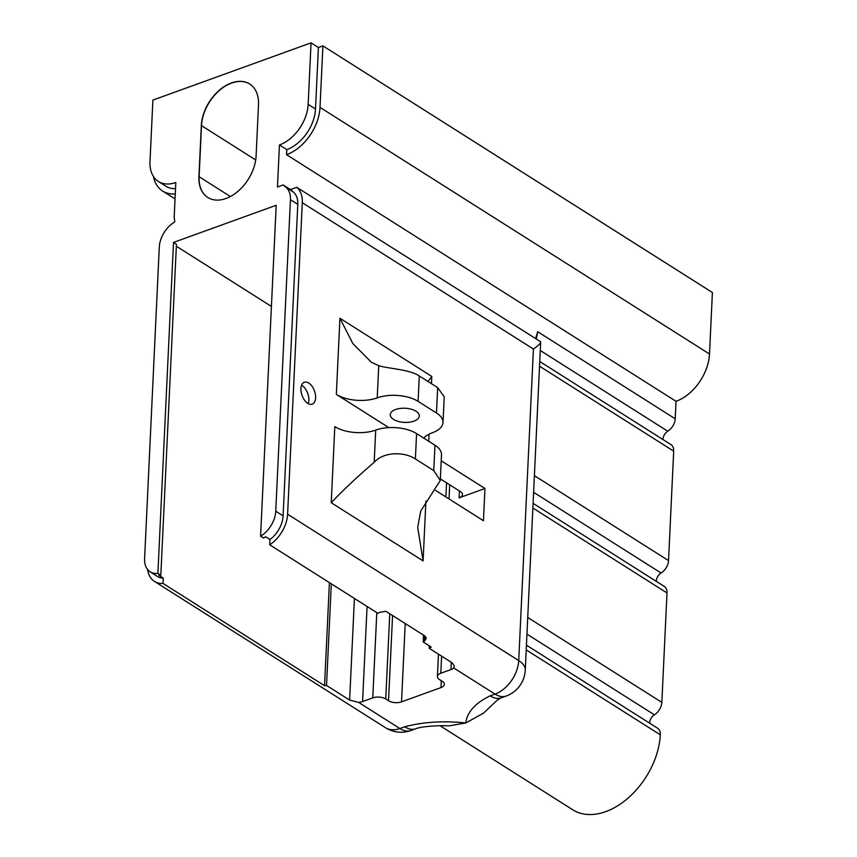 <?xml version="1.0" encoding="UTF-8"?>
<svg xmlns="http://www.w3.org/2000/svg" width="857" height="857" viewBox="0 0 857 857"><rect width="100%" height="100%" fill="white"/><g stroke="black" fill="none" stroke-linecap="round" stroke-linejoin="round"><path stroke-width="1.29" d="M526.434 645.16L657.533 728.182A11.634 7.724 122.3 0 1 660.318 734.749A11.634 7.724 122.3 0 1 660.318 734.813A66.942 44.446 122.3 0 1 627.517 798.563A66.942 44.446 122.3 0 1 572.712 809.758L440.091 725.783M533.118 503.359L664.229 586.381A11.634 7.724 122.3 0 1 667.003 592.948L661.84 702.386A11.634 7.724 122.3 0 1 654.384 714.813A7.392 4.906 -57.7 0 0 649.649 722.708A7.392 4.906 -57.7 0 0 649.638 723.179M175.524 188.669A35.233 23.385 -57.7 0 1 165.765 186.151L158.416 181.491A35.233 23.385 -57.7 0 1 149.996 161.598L152.9 100.087L311.059 42.85L318.408 47.499L322.907 45.871L712.403 292.505L709.5 354.016A41.04 27.253 122.3 0 1 676.044 401.322L675.22 418.794A11.634 7.724 122.3 0 1 667.753 431.221A7.392 4.906 -57.7 0 0 663.018 439.105A7.392 4.906 -57.7 0 0 663.018 439.577M413.963 421.141A14.537 7.081 -177.3 0 0 419.298 416.009A14.537 7.081 -177.3 0 0 411.156 409.185A14.537 7.081 -177.3 0 0 395.591 409.507A14.537 7.081 -177.3 0 0 390.256 414.638A14.537 7.081 -177.3 0 0 398.398 421.462A14.537 7.081 -177.3 0 0 413.963 421.141M300.925 388.553A11.634 6.61 70.1 0 0 304.524 400.155A11.634 6.61 70.1 0 0 312.227 404.15A11.634 6.61 70.1 0 0 315.622 397.862A11.634 6.61 70.1 0 0 312.023 386.261A11.634 6.61 70.1 0 0 304.31 382.276A11.634 6.61 70.1 0 0 300.925 388.553M308.22 403.615A11.634 6.61 70.1 0 0 308.863 400.305A11.634 6.61 70.1 0 0 301.568 385.254M256.093 155.92A36.926 24.521 122.3 0 1 225.991 198.492A36.926 24.521 122.3 0 1 207.608 197.378A36.926 24.521 122.3 0 1 198.92 176.617L201.331 125.54A36.926 24.521 122.3 0 1 231.433 82.958A36.926 24.521 122.3 0 1 249.526 83.9A36.926 24.521 122.3 0 1 258.503 104.843L256.093 155.92M269.709 544.806A29.084 19.304 122.3 0 0 287.598 514.221L302.296 202.702A29.084 19.304 122.3 0 0 296.768 187.319L540.681 341.772L525.266 670.088A29.084 14.151 2.7 0 0 518.721 660.576A29.084 19.304 122.3 0 1 495.014 694.095L453.664 667.914L454.371 666.2L452.314 662.932L429.207 648.299A29.084 19.304 -57.7 0 0 431.232 647.089L423.208 642.011A29.084 19.304 -57.7 0 0 424.515 641.111L426.272 638.24L425.254 636.237L385.821 611.266L379.244 612.444A29.084 19.304 122.3 0 1 377.937 613.344L269.709 544.806L269.955 539.514L265.541 536.718A23.268 15.447 122.3 0 1 263.506 538.057L260.582 536.203A23.268 15.447 -57.7 0 0 275.75 511.2L290.437 199.67A23.268 15.447 -57.7 0 0 286.024 187.372L283.142 184.941L277.464 186.997L279.446 144.972A35.233 23.385 -57.7 0 0 308.156 104.361L311.059 42.85M540.681 341.772C541.003 342.961 538.582 345.382 533.418 349.045L302.296 202.702M435.549 490.397L483.444 520.724L484.966 488.49L441.205 460.787M423.765 438.141A29.084 14.151 2.7 0 1 432.335 432.774A29.084 14.151 -177.3 0 0 443.015 422.512L444.226 396.77L437.67 387.621L419.298 375.987L418.098 401.365A29.084 14.151 -177.3 0 0 377.219 397.873A29.084 14.151 2.7 0 1 336.34 394.391L388.821 427.611M158.416 181.491A35.233 23.385 -57.7 0 0 175.814 182.477L174.175 217.25L174.796 221.92A23.268 15.447 -57.7 0 0 159.295 247.116L144.597 558.668A23.268 15.447 -57.7 0 0 150.157 571.801A23.268 15.447 -57.7 0 0 157.892 573.365L173.5 242.435L276.19 205.273L260.582 536.203M147.618 569.53A29.084 19.304 122.3 0 0 154.399 581.367A29.084 19.304 122.3 0 0 163.023 583.424L324.546 685.696A29.084 19.304 -57.7 0 0 326.528 685.461L349.624 700.094L358.526 702.344A9.234 4.489 -177.3 0 0 362.586 701.562L372.763 697.877A9.234 4.489 -177.3 0 1 385.746 698.98L388.542 700.758A9.234 4.489 -177.3 0 0 401.526 701.862L440.98 687.582A9.234 4.489 -177.3 0 0 444.365 684.325A9.234 4.489 -177.3 0 0 442.287 681.304L439.491 679.537A9.234 4.489 -177.3 0 1 437.413 676.505L438.463 654.159M173.5 242.435L176.435 244.288L160.827 575.218L157.892 573.365M160.827 575.218A23.268 15.447 122.3 0 1 158.856 575.326L163.269 578.121L163.023 583.424M329.409 582.61L324.546 685.696M176.338 246.216L271.412 306.42M175.278 193.918A41.04 27.253 122.3 0 1 162.659 191.068A41.04 27.253 122.3 0 1 153.435 176.488M709.5 354.016L320.015 107.382L322.907 45.871M320.015 107.382A41.04 27.253 122.3 0 1 286.549 154.699L676.044 401.322M286.549 154.699L286.795 149.621L279.446 144.972M535.593 338.558L537.725 331.723L536.225 338.954M296.768 187.319L290.491 189.59L283.142 184.941M539.814 361.558L670.913 444.579A11.634 7.724 122.3 0 1 673.688 451.146L668.535 560.596A11.634 7.724 122.3 0 1 661.068 573.012A7.392 4.906 -57.7 0 0 656.323 581.378M484.966 488.49L459.073 497.863L459.406 490.954M443.015 422.512A29.084 14.151 -177.3 0 0 436.47 412.999L437.67 387.621M418.098 401.365L436.47 412.999M440.359 478.892L460.391 491.586A9.234 4.489 2.7 0 1 462.469 494.607A9.234 4.489 2.7 0 1 459.073 497.863M331.231 502.738L334.819 426.615A29.084 14.151 -177.3 0 0 375.698 430.096A29.084 14.151 2.7 0 1 416.577 433.588L415.388 458.966L433.76 470.6L440.284 480.477L420.733 511.04L417.691 527.291L423.09 560.907L331.231 502.738C341.397 491.779 355.709 478.281 374.188 462.277C384.804 450.739 405.672 452.25 415.388 458.966M433.76 470.6L434.96 445.222L416.577 433.588M434.96 445.222A29.084 14.151 2.7 0 1 441.494 454.735L440.284 480.477M419.298 375.987C409.592 369.388 388.714 368.746 378.74 365.703L371.349 362.2L352.859 343.593L339.929 318.258L431.789 376.427L427.997 381.494M154.399 581.367L385.521 727.722A29.084 29.084 0 0 0 410.974 730.496L415.752 728.761A29.084 16.508 -109.9 0 1 415.752 728.761C420.101 726.682 437.552 725.161 448.972 725.879L465.769 722.965L483.541 713.12L497.467 699.955L501.206 697.834A29.084 16.508 -109.9 0 1 490.129 695.863L495.014 694.095A29.084 16.508 -109.9 0 0 506.112 696.066A29.084 29.084 0 0 0 525.266 670.088M331.316 583.821L326.528 685.461M437.413 676.505A9.234 4.489 -177.3 0 1 440.798 673.248L450.975 669.563A9.234 4.489 -177.3 0 0 453.664 667.914M423.529 635.144L423.208 642.011M429.207 648.299L429.325 645.878M415.752 728.761A29.084 16.508 -109.9 0 1 404.665 726.79C423.197 721.915 443.572 720.63 465.769 722.965C467.14 712.103 475.26 703.072 490.129 695.863M506.112 696.066L501.216 697.834A29.084 16.508 -109.9 0 1 501.206 697.834M286.795 149.621A35.233 23.385 -57.7 0 0 315.505 109.01L308.156 104.361M318.408 47.499L315.505 109.01M150.157 571.801L157.506 576.461A23.268 15.447 -57.7 0 0 163.269 578.121M269.955 539.514A23.268 15.447 -57.7 0 0 283.099 515.86L275.75 511.2M290.491 189.59L293.373 192.032L286.024 187.372M283.099 515.86L297.786 204.33A23.268 15.447 -57.7 0 0 293.373 192.032M660.318 734.813L526.209 649.895M201.331 125.54A36.937 17.976 -177.3 0 0 201.513 125.647L199.103 176.724L230.383 196.532M198.92 176.617A36.937 17.976 -177.3 0 0 199.103 176.724A36.937 24.521 -57.7 0 0 207.769 197.485M654.384 714.813L526.959 634.126M667.753 431.221L540.328 350.524M249.698 83.997A36.937 24.521 -57.7 0 0 231.615 83.075A36.937 24.521 -57.7 0 0 201.513 125.647L255.686 159.959M287.598 514.221L518.721 660.576L533.418 349.045M336.34 394.391L339.929 318.258M431.789 376.427L431.446 383.679M429.068 434.178L428.736 441.28M425.908 501.099L423.09 560.907M385.521 727.722A29.084 19.304 -57.7 0 0 399.876 728.525L404.665 726.79M358.526 702.344L399.876 728.525A29.084 16.508 -109.9 0 0 410.974 730.496M537.725 331.723L675.22 418.794M673.688 451.146L539.589 366.228M534.425 475.678L668.535 560.596M667.003 592.948L532.904 508.03M527.741 617.479L661.84 702.386M661.068 573.012L533.643 492.325M349.624 700.094L354.423 598.454M451.318 662.3L450.975 669.563M440.798 673.248L441.612 656.151M449.025 498.924L449.689 484.805M401.526 701.862L405.222 623.553M440.98 687.582L441.301 680.683M388.542 700.758L392.57 615.54M389.764 613.773L385.746 698.98M376.791 612.616L372.763 697.877M362.586 701.562L367.075 606.467M424.515 641.111L424.761 635.926M377.219 397.873L378.74 365.703M374.188 462.277L375.698 430.096M297.786 204.33L290.437 199.67M162.659 191.068L175.042 198.91M445.886 496.942L446.551 482.812"/></g></svg>
